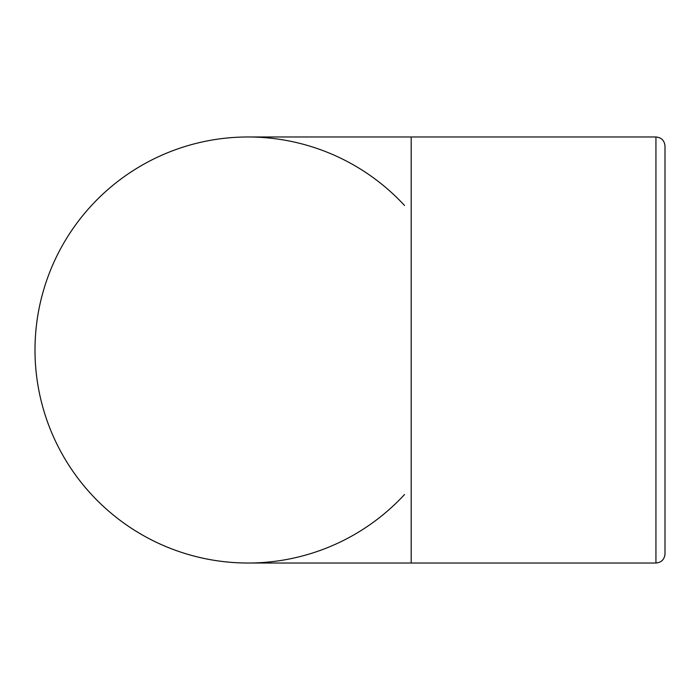 <?xml version="1.0" encoding="UTF-8"?>
<svg xmlns="http://www.w3.org/2000/svg" width="700" height="700" viewBox="0 0 700 700"><rect width="100%" height="100%" fill="white"/><g stroke="black" fill="none" stroke-linecap="round" stroke-linejoin="round"><path stroke-width="1.05" d="M411.189 563.019L411.189 136.981L248.019 136.981A213.019 213.019 0 0 0 35 350A213.019 213.019 0 0 0 248.027 563.019L655.935 563.019C661.439 562.485 664.466 559.466 665 553.954L665 146.046C664.466 140.534 661.439 137.515 655.935 136.981L655.935 563.019M404.53 494.515A213.019 213.019 0 0 1 99.4 502.617A213.019 213.019 0 0 1 99.409 197.383A213.019 213.019 0 0 1 404.53 205.494A213.019 213.019 0 0 0 99.409 197.383A213.019 213.019 0 0 0 99.4 502.617A213.019 213.019 0 0 0 404.53 494.515M411.189 136.981L655.935 136.981"/></g></svg>
